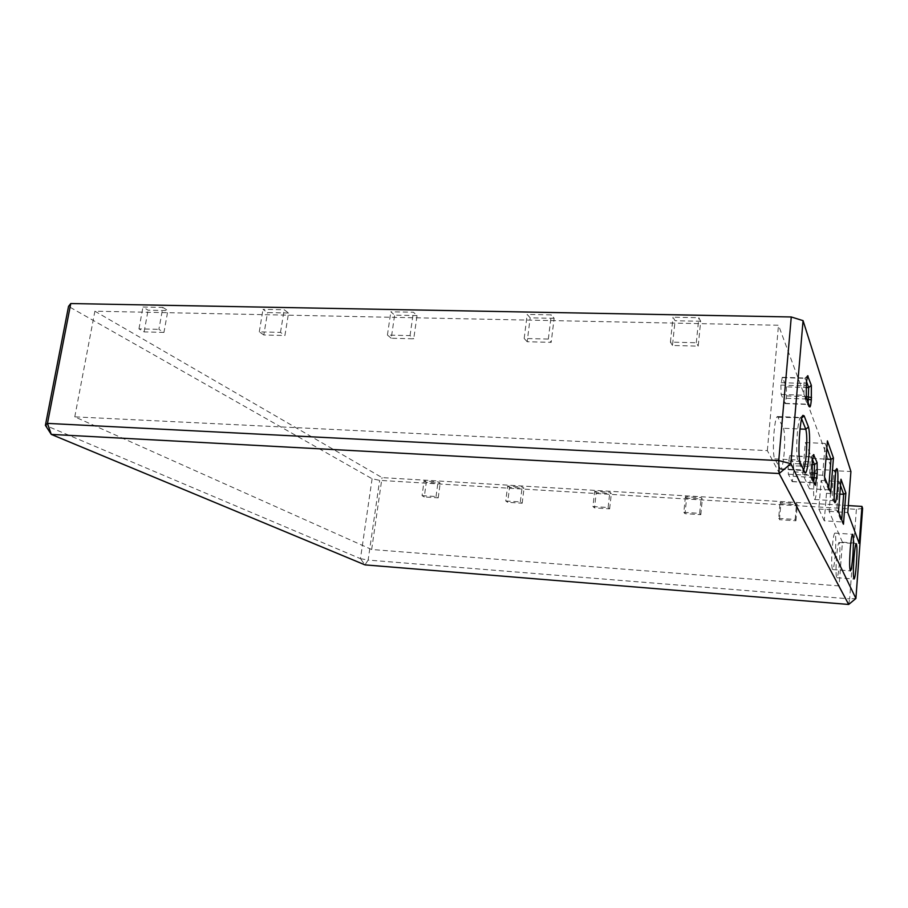 <?xml version="1.0" encoding="UTF-8"?>
<svg xmlns="http://www.w3.org/2000/svg" width="908" height="908" viewBox="0 0 908 908"><rect width="100%" height="100%" fill="white"/><g stroke="black" fill="none" stroke-linecap="round" stroke-linejoin="round"><path stroke-width="0.68" stroke-dasharray="4.54 3.41" d="M835.53 473.397L834.6 470.492L832.681 482.159C832 492.567 832.103 498.719 832.999 500.614L834.134 497.709M816.928 487.744C816.303 494.86 815.554 498.787 814.692 499.536C813.534 498.367 813.318 492.227 814.033 481.138C814.669 474.021 815.418 470.117 816.269 469.402C817.427 470.639 817.643 476.745 816.928 487.744M839.389 563.017C838.64 571.881 837.823 576.784 836.915 577.715C835.859 576.444 835.723 569.566 836.54 557.081C837.29 548.216 838.107 543.347 838.992 542.473C840.059 543.813 840.184 550.657 839.389 563.017M835.269 554.447C834.497 563.55 833.635 568.578 832.681 569.543C831.535 568.226 831.376 561.076 832.216 548.091C832.999 538.977 833.862 533.983 834.804 533.087C835.95 534.483 836.109 541.599 835.269 554.447M783.445 428.258C784.807 432.685 785.034 441.084 784.137 453.455C783.229 462.955 782.083 468.233 780.676 469.3L774.774 458.869C771.732 454.42 774.218 416.375 777.532 416.534L783.445 428.258L800.016 428.985M288.551 313.01L267.508 312.59L263.014 309.344L284.17 309.741L288.551 313.01L284.919 335.517L263.819 334.973L267.508 312.59M417.044 315.575L394.617 315.133L390.837 311.796L413.39 312.227L417.044 315.575L413.73 338.82L391.246 338.241L394.617 315.133M554.13 318.322L530.181 317.845L527.207 314.406L551.304 314.872L554.13 318.322L551.19 342.35L527.185 341.737L530.181 317.845M700.692 321.25L675.064 320.74L673.032 317.21L698.831 317.709L700.692 321.25L698.195 346.13L672.487 345.471L675.064 320.74M596.238 492.635L594.672 491.262L609.824 492.17L611.334 493.543L596.238 492.635L594.513 507.867L592.935 506.55L594.672 491.262M686.584 498.106L685.392 496.721L701.203 497.675L702.327 499.06L686.584 498.106L685.029 513.667L683.826 512.35L685.392 496.721M780.846 503.804L780.04 502.419L796.543 503.418L797.269 504.803L780.846 503.804L779.473 519.716L778.667 518.4L780.04 502.419M426.283 482.352L424.081 480.99L438.053 481.83L440.198 483.192L426.283 482.352L424.274 496.948L422.061 495.643L424.081 480.99M509.536 487.392L507.64 486.018L522.191 486.892L524.029 488.266L509.536 487.392L507.663 502.294L505.756 500.989L507.64 486.018M162.85 307.415L167.867 310.593L148.083 310.196L142.965 307.04L162.85 307.415L158.889 329.354L163.951 332.407L167.867 310.593M848.299 505.586L382.041 477.608L94.897 311.194L778.496 325.246L832.352 470.56L850.91 471.536M862.6 508.401L856.392 509.309L379.658 480.355L372.098 478.754L68.531 306.393M793.535 463.568L793.728 471.842L792.241 481.649L788.337 474.192L788.121 465.691L789.654 455.702L793.535 463.568L812.036 464.51M824.282 520.806L818.823 509.013L821.127 480.48L826.473 493.328L824.282 520.806L841.534 521.907L841.693 519.83M786.351 386.842L786.589 395.933L785.227 403.595L781.141 394.435L780.88 385.071L782.276 377.308L786.351 386.842L805.929 387.512M809.459 488.754L802.717 474.169L805.351 442.514L811.956 458.404L809.459 488.754L828.561 489.843L828.743 487.551M839.071 585.921L371.667 549.51L74.774 416.851L767.351 450.618L839.071 585.921L842.431 542.212L829.117 511.363L832.352 470.56M767.351 450.618L778.496 325.246M372.098 478.754L360.453 558.658L45.4 425.33M856.392 509.309L849.65 598.871L368.137 560.077L379.658 480.355M74.774 416.851L94.897 311.194M371.667 549.51L382.041 477.608M842.431 542.212L859.218 543.359M163.951 332.407L144.111 331.897L138.958 328.855L158.889 329.354M138.958 328.855L142.965 307.04M144.111 331.897L148.083 310.196M505.756 500.989L520.329 501.92L522.179 503.225L507.663 502.294M522.179 503.225L524.029 488.266M520.329 501.92L522.191 486.892M422.061 495.643L436.044 496.54L438.212 497.845L424.274 496.948M438.212 497.845L440.198 483.192M436.044 496.54L438.053 481.83M778.667 518.4L795.192 519.455L795.93 520.772L779.473 519.716M795.93 520.772L797.269 504.803M795.192 519.455L796.543 503.418M683.826 512.35L699.659 513.361L700.806 514.677L685.029 513.667M700.806 514.677L702.327 499.06M699.659 513.361L701.203 497.675M592.935 506.55L608.122 507.515L609.631 508.832L594.513 507.867M609.631 508.832L611.334 493.543M608.122 507.515L609.824 492.17M672.487 345.471L670.422 342.112L696.311 342.747L698.195 346.13M696.311 342.747L698.831 317.709M670.422 342.112L673.032 317.21M527.185 341.737L524.177 338.457L548.341 339.07L551.19 342.35M548.341 339.07L551.304 314.872M524.177 338.457L527.207 314.406M391.246 338.241L387.421 335.052L410.041 335.62L413.73 338.82M410.041 335.62L413.39 312.227M387.421 335.052L390.837 311.796M263.819 334.973L259.279 331.863L280.493 332.385L284.919 335.517M280.493 332.385L284.17 309.741M259.279 331.863L263.014 309.344M801.628 418.838L800.254 417.748C797.349 420.325 795.329 455.895 797.86 460.038L802.388 469.947L803.546 469.947M806.429 381.326L805.09 378.034L803.989 383.426L803.955 395.252L807.269 404.174L808.143 402.755M818.823 509.013L836.767 510.114L841.534 521.907L843.464 524.234M821.127 480.48L839.003 481.456L836.767 510.114L838.459 511.76M826.473 493.328L839.832 494.1M840.502 485.576L839.003 481.456L840.99 479.231M802.717 474.169L822.659 475.236L828.561 489.843L830.718 492.454M805.351 442.514L825.213 443.445L822.659 475.236L824.509 476.995M811.956 458.404L825.951 459.108M826.847 447.939L825.213 443.445L827.415 440.891M812.467 459.641L811.048 456.849L810.084 462.195L809.845 475.349L813.08 482.647L813.75 481.626M829.117 511.363L847.777 512.521M360.453 558.658L368.137 560.077L364.971 564.878L360.453 558.658M848.674 604.456L849.65 598.871L855.904 598.486M774.774 458.869L797.86 460.038L800.232 462.649M778.417 417.271L801.912 417.771M779.927 468.766L802.388 469.947L804.692 472.489M786.589 395.933L806.054 396.648M786.385 398.283L806.769 399.032M784.921 403.322L807.269 404.174L809.573 406.636M781.141 394.435L803.955 395.252L806.304 397.772M780.88 385.071L803.784 385.855L806.088 385.219M781.096 382.665L803.989 383.426L806.293 382.79M782.617 377.614L805.385 378.352L807.155 376.854M793.728 471.842L811.616 472.796M793.354 476.303L811.911 477.313M792.014 481.49L813.08 482.647L815.248 485.042M788.337 474.192L809.845 475.349L812.058 477.79M788.121 465.691L811.888 466.383M788.507 461.094L812.263 461.752M789.903 455.895L811.366 456.962L813.193 455.419M832.999 500.614L834.804 502.612M814.692 499.536L833.147 500.637M836.915 577.715L854.019 579.02M832.681 569.543L850.353 570.86M777.532 416.534L800.595 417.476M780.676 469.3L803.047 470.48M785.227 403.595L807.541 404.446M782.276 377.308L805.09 378.034M834.804 533.087L852.601 534.267M838.992 542.473L856.199 543.654M792.241 481.649L813.273 482.818M789.654 455.702L811.139 456.769M816.269 469.402L834.758 470.378M813.193 482.806L815.293 485.144M811.048 456.849L813.534 454.624M807.439 404.435L809.675 406.863M804.976 378.137L807.598 375.73M800.254 417.748L802.922 415.342M802.751 470.446L804.829 472.739M834.6 470.492L836.756 468.596"/><path stroke-width="1.36" d="M837.426 489.321C836.665 498.083 835.837 502.567 834.94 502.748C833.93 500.614 833.816 493.646 834.6 481.83C835.224 474.385 835.95 469.969 836.756 468.596C838.039 469.073 838.254 475.985 837.426 489.321M834.134 497.709L835.53 473.397M808.483 426.964C809.788 431.947 809.936 441.379 808.949 455.249C807.87 467.018 806.588 472.954 805.101 473.045L800.232 462.649C797.44 458.063 799.71 418.168 802.922 415.342L804.148 415.875L808.483 426.964L805.793 429.234L801.628 418.838M803.546 469.947C804.636 467.688 805.532 462.547 806.236 454.545C807.121 442.117 806.974 433.672 805.793 429.234L800.016 428.985M856.392 564.265C855.677 573.152 854.927 578.078 854.122 579.02C853.202 577.76 853.134 570.86 853.94 558.329C854.666 549.419 855.415 544.528 856.199 543.654C857.129 544.982 857.186 551.848 856.392 564.265M852.85 555.696C852.113 564.833 851.318 569.895 850.467 570.871C849.468 569.554 849.389 562.381 850.217 549.34C850.978 540.192 851.761 535.164 852.601 534.267C853.599 535.652 853.679 542.802 852.85 555.696M812.263 461.752L813.534 454.624L817.087 462.512L817.223 473.601L815.395 485.247L812.058 477.79L812.263 461.752M806.293 382.79L807.598 375.73L811.343 385.332L811.332 399.861C810.901 404.605 810.379 406.977 809.788 406.988L806.304 397.772L806.293 382.79M843.464 524.234L838.459 511.76L840.99 479.231L845.87 492.999L843.464 524.234M830.718 492.454L824.509 476.995L827.415 440.891L833.442 457.927L830.718 492.454M803.058 320.649L850.91 471.536L847.777 512.521L859.218 543.359L861.964 506.414L862.6 508.401L855.904 598.486L790.868 463.659L778.758 460.594L791.265 316.971L803.058 320.649L790.868 463.659L779.143 473.522L51.268 434.399L364.971 564.878L848.674 604.456L779.143 473.522L778.758 460.594L47.477 423.389L45.4 425.33L68.531 306.393L70.767 303.544L791.265 316.971M861.964 506.414L848.299 505.586M70.767 303.544L47.477 423.389L51.268 434.399L45.4 425.33M808.143 402.755L808.653 387.614L806.429 381.326M839.832 494.1L843.668 494.315L840.502 485.576M841.693 519.83L843.668 494.315L845.87 492.999M825.951 459.108L830.99 459.357L826.847 447.939M828.743 487.551L830.99 459.357L833.442 457.927M813.75 481.626L814.555 464.646L812.467 459.641M848.674 604.456L855.904 598.486M805.929 387.512L808.653 387.614L811.343 385.332M806.054 396.648L811.525 397.511M806.769 399.032L811.332 399.861M812.036 464.51L814.555 464.646L817.087 462.512M811.616 472.796L817.223 473.601M811.911 477.313L816.86 478.085M813.943 454.794L813.193 455.419M808.131 376.026L807.155 376.854M804.148 415.875L801.912 417.771"/></g></svg>
